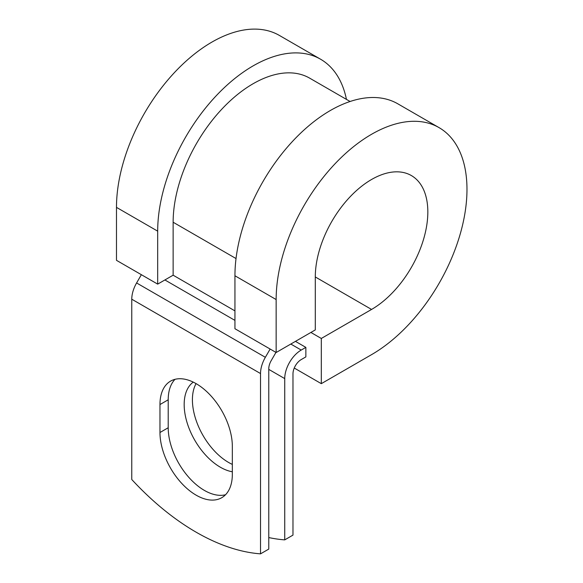 <?xml version="1.0" encoding="UTF-8"?>
<svg xmlns="http://www.w3.org/2000/svg" width="583" height="583" viewBox="0 0 583 583"><rect width="100%" height="100%" fill="white"/><g stroke="black" fill="none" stroke-linecap="round" stroke-linejoin="round"><path stroke-width="0.87" d="M196.15 495.171A51.173 29.544 -120 0 0 221.737 497.707A51.173 29.544 -120 0 0 232.333 474.285L232.333 446.33A51.173 29.544 -120 0 0 209.997 394.837A51.173 29.544 -120 0 0 170.564 381.122A51.173 29.544 -120 0 0 159.968 404.551L159.968 432.506A51.173 29.544 -120 0 0 196.15 495.171M175.017 379.322A51.173 29.544 -120 0 0 168.21 399.792L168.21 427.747A51.173 29.544 -120 0 0 204.393 490.412A51.173 29.544 -120 0 0 225.519 494.748M232.333 464.396A51.173 29.544 60 0 1 228.594 462.465A51.173 29.544 60 0 1 196.063 383.614M232.333 471.778A51.173 29.544 60 0 1 220.359 467.223A51.173 29.544 60 0 1 187.369 423.564A51.173 29.544 60 0 1 193.243 382.12M268.77 537.562A227.625 131.423 -120 0 0 284.737 539.873L292.979 535.114L292.979 373.849A11.653 6.726 -60 0 1 301.222 359.573L305.856 356.898L305.856 347.381L295.45 341.368M284.737 539.873L284.737 378.6A23.305 13.46 -60 0 1 301.222 350.055L305.856 347.381M141.363 274.695L136.597 282.959A23.305 13.46 120 0 0 131.765 299.203L131.765 479.51A227.625 131.423 60 0 0 260.528 553.85L268.77 549.091L268.77 368.791A11.653 6.726 120 0 1 271.182 360.666L275.956 352.402M270.133 349.042L265.36 357.306A23.305 13.46 120 0 0 260.528 373.55L260.528 553.85M236.035 258.553L173.136 222.24A113.087 65.289 -60 0 1 222.502 108.438A113.087 65.289 -60 0 1 309.639 78.137L350.091 101.493M173.136 222.24L173.136 275.198L157.687 284.118L116.483 260.331L116.483 207.373A134.935 77.903 -60 0 1 175.381 71.578A134.935 77.903 -60 0 1 279.366 35.425L320.57 59.218A134.935 77.903 -60 0 1 346.455 99.394M315.294 276.954L371.56 309.442A79.58 45.948 -60 0 0 423.55 239.321A79.58 45.948 -60 0 0 411.35 175.549A79.58 45.948 -60 0 0 350.033 196.872A79.58 45.948 -60 0 0 315.294 276.954L315.294 329.912L276.153 352.511L276.153 299.553A134.935 77.903 -60 0 1 335.05 163.757A134.935 77.903 -60 0 1 439.028 127.611A134.935 77.903 -60 0 1 459.717 235.736A134.935 77.903 -60 0 1 371.56 354.646L321.306 383.658L294.247 368.033M310.899 332.448L321.306 338.461L321.306 383.658M371.56 309.442L321.306 338.461M276.153 299.553L234.942 275.766A134.935 77.903 -60 0 1 293.847 139.971A134.935 77.903 -60 0 1 397.825 103.818L439.028 127.611M157.687 284.118L157.687 231.16A134.935 77.903 -60 0 1 216.584 95.364A134.935 77.903 -60 0 1 320.57 59.218M234.942 275.766L234.942 328.725L276.153 352.511M301.222 350.055L290.815 344.05M260.528 373.55L131.765 299.203M284.737 378.6L268.77 369.382M234.942 310.885L173.136 275.198M234.942 320.395L164.894 279.957M265.36 357.306L136.597 282.959M168.21 399.792L159.968 404.551M168.21 427.747L159.968 432.506M157.687 231.16L116.483 207.373"/></g></svg>
